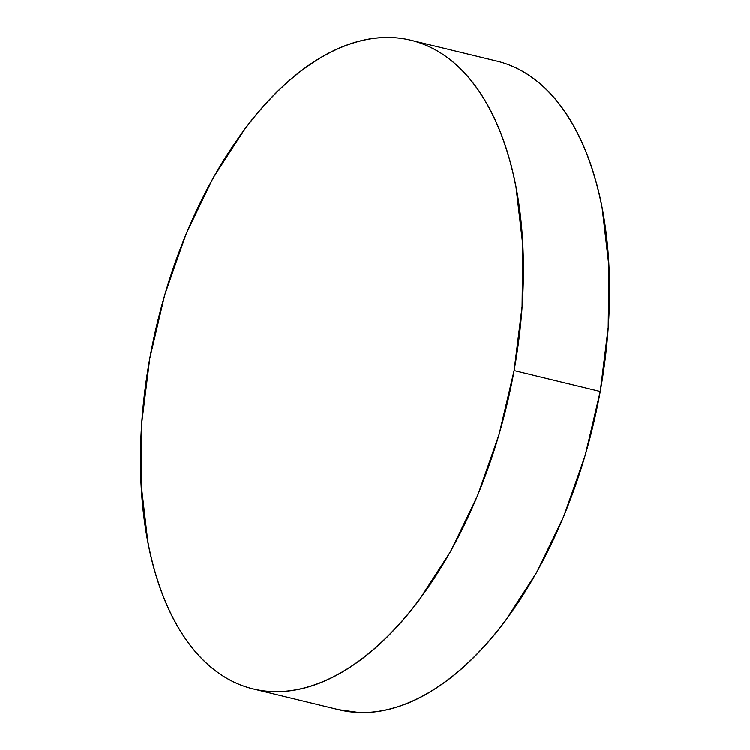 <?xml version="1.0" encoding="UTF-8"?>
<svg xmlns="http://www.w3.org/2000/svg" width="750" height="750" viewBox="0 0 750 750"><rect width="100%" height="100%" fill="white"/><g stroke="black" fill="none" stroke-linecap="round" stroke-linejoin="round"><path stroke-width="1.12" d="M253.172 688.884L339.291 709.8A333.769 179.559 -76.3 0 0 600.234 391.444L514.116 370.528L600.234 391.444A333.769 179.559 -76.3 0 0 496.828 61.116L410.709 40.2A333.769 179.559 103.7 0 1 514.116 370.528A333.769 179.559 103.7 0 1 253.172 688.884A333.769 179.559 103.7 0 1 149.766 358.556A333.769 179.559 103.7 0 1 410.709 40.2M511.312 65.869C522.291 70.444 532.566 77.016 542.137 85.603C551.709 94.181 560.391 104.597 568.191 116.859C575.991 129.113 582.759 142.969 588.478 158.438C594.206 173.897 598.791 190.669 602.222 208.734L608.878 265.837L608.212 327.525L600.234 391.444L585.253 455.128L563.841 516.141L536.841 572.128L505.266 620.944C494.072 635.85 482.428 649.106 470.344 660.712C458.25 672.309 445.941 682.041 433.406 689.897C420.872 697.753 408.366 703.584 395.887 707.381C383.4 711.188 371.175 712.894 359.213 712.5L338.475 709.603M149.766 358.556L164.747 294.872L186.159 233.859L213.159 177.872L244.734 129.056C255.928 114.15 267.572 100.894 279.656 89.287C291.75 77.691 304.059 67.959 316.594 60.103C329.128 52.247 341.634 46.416 354.113 42.619C366.6 38.812 378.825 37.106 390.787 37.5C402.75 37.894 414.216 40.378 425.194 44.953C436.172 49.528 446.447 56.1 456.028 64.688C465.6 73.266 474.281 83.681 482.081 95.944C489.881 108.197 496.641 122.062 502.369 137.522C508.097 152.981 512.672 169.753 516.103 187.828L522.769 244.922L522.094 306.609L514.116 370.528L499.134 434.222L477.731 495.225L450.722 551.213L419.147 600.028C407.963 614.934 396.319 628.191 384.225 639.797C372.131 651.403 359.822 661.125 347.297 668.981C334.762 676.838 322.256 682.669 309.769 686.475C297.281 690.272 285.056 691.978 273.103 691.584C261.141 691.191 249.666 688.706 238.688 684.131C227.709 679.556 217.434 672.984 207.863 664.397C198.291 655.819 189.609 645.403 181.809 633.141C174.009 620.887 167.241 607.031 161.522 591.562C155.794 576.103 151.209 559.331 147.778 541.266L141.122 484.163L141.788 422.475L149.766 358.556"/></g></svg>
